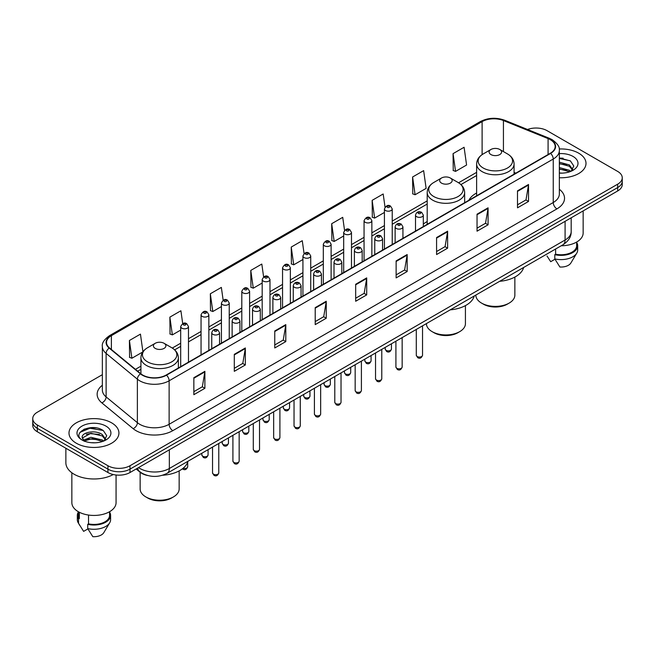 <?xml version="1.0" encoding="UTF-8"?>
<svg xmlns="http://www.w3.org/2000/svg" width="655" height="655" viewBox="0 0 655 655"><rect width="100%" height="100%" fill="white"/><g stroke="black" fill="none" stroke-linecap="round" stroke-linejoin="round"><path stroke-width="0.98" d="M427.199 221.546A27.567 15.917 0 0 0 423.31 224.125M476.627 193.004A27.567 15.917 0 0 0 468.874 200.266M147.473 475.464A15.605 9.006 180 0 1 140.031 472.173L136.15 468.972M96.039 427.879A20.804 12.011 0 0 0 83.865 429.32M563.12 158.207A20.804 12.011 0 0 0 559.337 158.191M102.352 374.676L37.319 412.224A15.605 9.006 0 0 0 32.75 418.594L32.75 425.39A15.605 9.006 0 0 0 37.319 431.76L107.936 472.525A15.605 9.006 0 0 0 130.001 472.525L617.681 190.965A15.605 9.006 0 0 0 622.25 184.595L622.25 181.198A15.605 9.006 0 0 1 617.681 187.567A15.605 9.006 0 0 0 622.25 181.198L622.25 177.8A15.605 9.006 0 0 0 617.681 171.43L547.064 130.664A15.605 9.006 0 0 0 527.529 129.477M32.75 418.594A15.605 9.006 0 0 0 37.319 424.964L107.936 465.73A15.605 9.006 0 0 0 130.001 465.73L130.001 469.127L617.681 187.567L130.001 469.127A15.605 9.006 0 0 1 107.936 469.127A15.605 9.006 0 0 0 130.001 469.127L130.001 472.525M37.319 424.964L37.319 428.362L107.936 469.127L37.319 428.362A15.605 9.006 0 0 1 32.75 421.992A15.605 9.006 0 0 0 37.319 428.362L37.319 431.76M578.692 153.172A24.964 14.41 0 0 0 559.223 148.988A24.964 14.41 0 0 1 578.692 153.172A24.964 14.41 0 0 1 586.004 163.365A24.964 14.41 0 0 0 578.692 153.172M111.612 422.835A24.964 14.41 0 0 0 84.405 419.716A24.964 14.41 0 0 0 68.996 433.029A24.964 14.41 0 0 0 76.308 443.222A24.964 14.41 0 0 0 103.515 446.35A24.964 14.41 0 0 0 118.923 433.029A24.964 14.41 0 0 0 111.612 422.835A24.964 14.41 0 0 0 84.405 419.716A24.964 14.41 0 0 0 68.996 433.029A24.964 14.41 0 0 0 76.308 443.222A24.964 14.41 0 0 0 103.515 446.35A24.964 14.41 0 0 0 118.923 433.029A24.964 14.41 0 0 0 111.612 422.835M550.298 139.662A16.645 9.612 180 0 1 555.178 146.458A16.645 9.612 180 0 1 550.298 153.254L166.19 375.02A16.645 9.612 180 0 1 140.784 373.735L109.524 347.961A16.645 9.612 180 0 1 106.519 342.45A16.645 9.612 180 0 1 111.391 335.655L482.113 121.617A16.645 9.612 180 0 1 503.433 120.536L548.079 138.59A16.645 9.612 180 0 1 550.298 139.662M550.593 139.499A17.063 9.85 0 0 0 548.317 138.393L503.67 120.34A17.063 9.85 0 0 0 481.826 121.445L111.096 335.483A17.063 9.85 0 0 0 109.189 348.1L140.448 373.874A17.063 9.85 0 0 0 166.485 375.192L550.593 153.426A17.063 9.85 0 0 0 550.593 139.499M193.847 377.698L193.847 394.687L204.884 388.317L204.884 371.328L193.847 377.698M193.847 391.665L202.346 386.761L204.835 371.893A4.159 2.399 -120 0 0 204.884 371.328M202.272 386.81L204.884 388.317M234.302 354.339L234.302 371.328L245.338 364.958L245.338 347.969L234.302 354.339M234.302 368.315L242.8 363.402L245.289 348.534A4.159 2.399 -120 0 0 245.338 347.969M242.727 363.451L245.338 364.958M274.756 330.98L274.756 347.969L285.793 341.599L285.793 324.61L274.756 330.98M274.756 344.956L283.255 340.051L285.752 325.175A4.159 2.399 -120 0 0 285.793 324.61M283.181 340.092L285.793 341.599M315.219 307.629L315.219 324.61L326.247 318.24L326.247 301.251L315.219 307.629M315.219 321.597L323.717 316.692L326.206 301.816A4.159 2.399 -120 0 0 326.247 301.251M323.635 316.733L326.247 318.24M517.499 190.842L517.499 207.823L528.528 201.453L528.528 184.473L517.499 190.842M517.499 204.81L525.998 199.906L528.487 185.037A4.159 2.399 -120 0 0 528.528 184.473M525.916 199.947L528.528 201.453M477.036 214.193L477.036 231.182L488.073 224.812L488.073 207.823L477.036 214.193M477.036 228.169L485.535 223.265L488.032 208.388A4.159 2.399 -120 0 0 488.073 207.823M485.461 223.306L488.073 224.812M436.582 237.552L436.582 254.541L447.619 248.171L447.619 231.182L436.582 237.552M436.582 251.528L445.081 246.624L447.57 231.747A4.159 2.399 -120 0 0 447.619 231.182M445.007 246.665L447.619 248.171M396.128 260.911L396.128 277.9L407.164 271.53L407.164 254.541L396.128 260.911M396.128 274.887L404.626 269.975L407.115 255.106A4.159 2.399 -120 0 0 407.164 254.541M404.553 270.024L407.164 271.53M355.673 284.27L355.673 301.259L366.702 294.881L366.702 277.9L355.673 284.27M355.673 298.238L364.172 293.334L366.661 278.465A4.159 2.399 -120 0 0 366.702 277.9M364.098 293.375L366.702 294.881M559.337 177.742A24.964 14.41 0 0 0 586.004 163.365A24.964 14.41 0 0 1 559.337 177.742M130.001 465.73L617.681 184.17A15.605 9.006 0 0 0 622.25 177.8M223.159 300.227L221.357 287.414L210.329 293.784L210.501 310.666M182.704 323.603L180.903 310.765L169.866 317.135L170.046 334.025M142.921 351.776L140.448 334.124L129.412 340.494L129.592 357.376M344.546 230.314L342.729 217.337L331.692 223.707L331.872 240.598M385.025 207.119L383.183 193.978L372.146 200.356L372.327 217.239M412.601 176.997L415.098 194.748L426.127 188.378L423.638 170.627L412.601 176.997L412.781 193.88M453.063 153.638L455.552 171.389L466.581 165.019L464.092 147.269L453.063 153.638L453.235 170.521M263.613 276.885L261.812 264.055L250.783 270.425L250.955 287.308M304.076 253.575L302.266 240.696L291.238 247.066L291.418 263.949M291.238 247.066L293.727 264.817L302.929 259.503M293.727 264.817L291.238 263.883M331.692 223.707L334.181 241.458L343.678 235.972M334.181 241.458L331.692 240.524M372.146 200.356L374.635 218.099L384.428 212.449M374.635 218.099L372.146 217.173M415.098 194.748L412.601 193.814M455.552 171.389L453.063 170.456M250.783 270.425L253.272 288.175L262.18 283.026M253.272 288.175L250.783 287.242M210.329 293.784L212.818 311.526L221.431 306.556M212.818 311.526L210.329 310.601M169.866 317.135L172.363 334.885L180.682 330.087M172.363 334.885L169.866 333.952M129.412 340.494L131.901 358.244L142.798 351.948M131.901 358.244L129.412 357.311M561.212 245.772A22.106 12.764 0 0 0 583.146 233.008L583.146 210.902M559.337 172.969L562.162 173.133M559.337 167.574L569.359 170.292L570.734 171.397M559.337 168.924L569.359 171.643M559.337 162.178L569.359 164.904L572.732 169.571M559.337 163.545L569.359 166.247L572.47 169.915M559.337 173.108A16.956 9.792 0 0 0 573.035 170.284A16.956 9.792 0 0 0 573.035 156.439A16.956 9.792 0 0 0 559.337 153.622M571.135 171.233L573.788 166.018L570.431 160.95L559.337 157.921M546.999 255.958L550.699 261.697L554.99 259.224M555.612 249.006L555.612 254.197A15.605 9.006 0 0 0 576.646 245.748L576.646 242.047M555.612 254.197L554.801 254.664L554.801 258.905L559.894 267.011A10.406 6.01 0 0 0 570.873 262.999L576.777 253.133A16.645 9.612 0 0 0 577.685 249.997L577.685 245.748A16.645 9.612 0 0 0 576.646 242.407M554.801 258.905A16.645 9.612 0 0 0 576.777 253.133M554.801 254.664A16.645 9.612 0 0 0 577.685 245.748M559.337 158.445L570.202 160.794M559.337 163.832L566.526 164.79M559.337 169.227L566.51 170.177M475.849 295.053L475.849 295.143A19.503 11.258 0 0 0 481.564 303.101L483.406 304.166A16.907 9.759 0 0 0 507.306 304.166L509.148 303.101A19.503 11.258 0 0 0 514.863 295.143L514.863 277.073M483.406 304.166L481.564 303.101A19.503 11.258 0 0 0 509.148 303.101M490.939 154.572A6.239 3.603 0 0 0 499.765 154.572A6.239 3.603 0 0 0 499.765 149.479L507.519 153.95A17.202 9.931 0 0 1 507.519 167.991A17.202 9.931 0 0 1 483.193 167.991A17.202 9.931 0 0 1 483.193 153.95C478.961 156.463 476.766 159.812 476.627 163.979A18.725 10.807 0 0 0 482.113 171.618A18.725 10.807 0 0 0 502.524 173.96A18.725 10.807 0 0 0 514.077 163.979C513.946 159.812 511.751 156.463 507.519 153.95L499.765 149.479A6.239 3.603 0 0 0 490.939 149.479A6.239 3.603 0 0 0 490.939 154.572M499.642 281.314A28.607 16.514 0 0 0 523.64 267.469M426.421 323.595L426.421 323.676A19.503 11.258 0 0 0 432.136 331.643L433.97 332.707A16.907 9.759 0 0 0 457.878 332.707L459.72 331.643A19.503 11.258 0 0 0 465.427 323.676L465.427 305.607M433.97 332.707L432.136 331.643A19.503 11.258 0 0 0 459.72 331.643M441.511 183.113A6.239 3.603 0 0 0 450.337 183.113A6.239 3.603 0 0 0 450.337 178.013L458.091 182.491A17.202 9.931 0 0 1 458.091 196.533A17.202 9.931 0 0 1 433.766 196.533A17.202 9.931 0 0 1 433.766 182.491C429.524 185.005 427.338 188.345 427.199 192.513A18.725 10.807 0 0 0 432.685 200.16A18.725 10.807 0 0 0 453.088 202.501A18.725 10.807 0 0 0 464.649 192.513C464.51 188.345 462.324 185.005 458.091 182.491L450.337 178.013A6.239 3.603 0 0 0 441.511 178.013A6.239 3.603 0 0 0 441.511 183.113M450.214 309.856A28.607 16.514 0 0 0 474.212 296.003M140.137 472.263L140.137 488.966A19.503 11.258 0 0 0 145.852 496.924L147.694 497.988A16.907 9.759 0 0 0 171.594 497.988L173.436 496.924A19.503 11.258 0 0 0 179.151 488.966L179.151 470.888M147.694 497.988L145.852 496.924A19.503 11.258 0 0 0 173.436 496.924M155.235 348.394A6.239 3.603 0 0 0 164.061 348.394A6.239 3.603 0 0 0 164.061 343.294L171.806 347.772A17.202 9.931 0 0 1 171.806 361.814A17.202 9.931 0 0 1 147.481 361.814A17.202 9.931 0 0 1 147.481 347.772C143.249 350.286 141.054 353.626 140.923 357.794A18.725 10.807 0 0 0 146.401 365.441A18.725 10.807 0 0 0 166.812 367.782A18.725 10.807 0 0 0 178.373 357.794C178.234 353.626 176.039 350.286 171.806 347.772L164.061 343.294A6.239 3.603 0 0 0 155.235 343.294A6.239 3.603 0 0 0 155.235 348.394M162.604 475.235A28.607 16.514 0 0 0 187.928 461.284M65.868 448.241L65.868 462.758A28.083 16.219 0 0 0 74.097 474.228A28.083 16.219 0 0 0 113.258 474.539M71.853 472.763L71.853 502.68A22.106 12.764 0 0 0 78.33 511.702A22.106 12.764 0 0 0 102.417 514.47A22.106 12.764 0 0 0 116.066 502.68L116.066 475.006M91.119 442.682L95.081 442.805M83.341 440.193L90.914 437.311L102.27 439.964L103.646 441.069M83.897 441.036L92.543 438.596L102.27 441.314M82.203 437.343L84.143 441.02M82.219 437.671C81.015 432.456 95.327 429.377 102.27 434.568L105.651 439.235M82.276 438.023L90.889 433.274L102.27 435.911L105.381 439.587M104.047 440.897L106.708 435.681L103.343 430.622C91.446 422.066 70.298 433.34 82.514 440.25L83.119 440.618M105.954 426.11A16.956 9.792 0 0 0 81.965 426.11A16.956 9.792 0 0 0 81.965 439.955A16.956 9.792 0 0 0 105.954 439.955A16.956 9.792 0 0 0 105.954 426.11M78.354 511.719L78.354 515.419A15.605 9.006 0 0 0 79.329 518.555L79.329 512.251M78.354 512.079A16.645 9.612 0 0 0 77.315 515.419L77.315 519.669A16.645 9.612 0 0 0 78.223 522.805A16.645 9.612 0 0 0 78.526 523.263L83.619 531.369L87.909 528.896M78.526 523.263L78.526 519.022L79.329 518.555M77.315 515.419A16.645 9.612 0 0 0 78.526 519.022M84.405 441.364L82.26 437.941M88.523 515.051L88.523 523.861A15.605 9.006 0 0 0 109.565 515.419L109.565 511.719M88.523 523.861L87.721 524.327L87.721 528.577L92.813 536.674A10.406 6.01 0 0 0 103.793 532.671L109.688 522.805A16.645 9.612 0 0 0 110.605 519.669L110.605 515.419A16.645 9.612 0 0 0 109.565 512.079M87.721 528.577A16.645 9.612 0 0 0 109.688 522.805M87.721 524.327A16.645 9.612 0 0 0 110.605 515.419M80.033 432.325L89.989 428.231L103.113 430.466M86.255 434.306L89.989 433.626L99.445 434.453M86.206 439.71L89.989 439.022L99.429 439.841M138.532 467.596A20.804 12.011 0 0 0 139.933 468.489A20.804 12.011 0 0 0 169.35 468.489L565.085 240.017A20.804 12.011 0 0 0 571.185 231.526C571.332 236.684 568.581 241.106 562.932 244.782L167.197 473.254A10.406 6.01 60 0 0 169.35 468.489L169.35 449.805M565.085 221.333L565.085 240.017A10.406 6.01 60 0 1 562.932 244.782M137.689 468.088A10.406 6.959 129.5 0 0 139.507 471.469L136.346 468.865M617.681 190.965L617.681 184.17M107.936 472.525L107.936 465.73M559.337 189.262A26.003 15.016 180 0 1 556.922 208.888L172.814 430.654A5.199 3.005 60 0 1 169.129 424.284L553.246 202.518A20.804 12.011 0 0 0 559.337 194.027L559.337 150.535A20.804 12.011 180 0 1 553.246 159.034A5.199 3.005 -120 0 0 550.593 153.426M172.814 430.654A26.003 15.016 180 0 1 136.035 430.654A26.003 15.016 180 0 1 133.121 428.648L101.853 402.874A26.003 15.016 180 0 1 102.352 385.246M139.711 424.284A20.804 12.011 0 0 0 169.129 424.284L169.129 380.792A20.804 12.011 180 0 1 137.378 379.188L106.118 353.413A20.804 12.011 180 0 1 102.352 346.528L102.352 390.012A20.804 12.011 0 0 0 106.118 396.905L137.378 422.68A20.804 12.011 0 0 0 139.711 424.284M559.337 150.535C560.033 147.285 557.642 143.666 552.165 139.662L549.43 138.336A5.199 2.44 112 0 0 548.317 138.393M549.43 138.336L504.784 120.283C496.171 117.237 487.991 117.679 480.254 121.617A5.199 3.005 60 0 1 481.826 121.445M111.096 335.483A5.199 3.005 -120 0 0 109.524 335.647C104.129 339.536 101.738 343.154 102.352 346.528M109.189 348.1A5.199 3.48 129.5 0 0 106.118 353.413L106.118 396.905A5.199 3.48 -50.5 0 1 101.853 402.874M504.784 120.283A5.199 2.44 112 0 0 503.67 120.34M140.448 373.874A5.199 3.48 129.5 0 0 137.378 379.188L137.378 422.68A5.199 3.48 -50.5 0 1 133.121 428.648M166.485 375.192A5.199 3.005 60 0 1 169.129 380.792L553.246 159.034L553.246 202.518A5.199 3.005 60 0 0 556.922 208.888M111.391 335.655L111.391 349.5M548.079 138.59L548.079 154.539M503.433 120.536L503.433 151.592M515.87 173.133L514.077 172.412M482.113 121.617L482.113 154.621M476.627 172.347L458.566 182.778M427.199 200.888L392.23 221.079M384.428 225.582L371.86 232.836M364.057 237.339L351.481 244.602M343.678 249.105L331.111 256.367M323.308 260.87L310.732 268.132M302.929 272.636L290.353 279.89M282.551 284.393L269.983 291.655M262.18 296.158L249.604 303.421M241.801 307.924L229.234 315.186M221.431 319.689L208.855 326.943M201.052 331.455L188.484 338.709M180.682 343.212L172.29 348.059M140.923 366.17L135.446 369.33M355.673 284.802L366.661 278.465M396.128 261.451L407.115 255.106M436.582 238.093L447.57 231.747M477.036 214.734L488.032 208.388M517.499 191.375L528.487 185.037M315.219 308.161L326.206 301.816M274.756 331.52L285.752 325.175M234.302 354.879L245.289 348.534M193.847 378.238L204.835 371.893M422.532 355.256C421.501 358.064 419.904 358.883 417.743 357.72L416.285 355.256A3.119 1.801 0 0 0 417.202 356.525A3.119 1.801 0 0 0 420.6 356.918A3.119 1.801 0 0 0 422.532 355.256L422.532 325.838M416.654 216.699A3.897 2.252 180 0 1 415.507 215.11C416.506 211.909 418.545 210.984 421.632 212.326L423.31 215.11A3.897 2.252 180 0 1 420.903 217.19A3.897 2.252 180 0 1 416.654 216.699M420.33 212.457A1.302 0.753 0 0 0 418.488 212.457A1.302 0.753 0 0 0 418.488 213.514A1.302 0.753 0 0 0 420.33 213.514A1.302 0.753 0 0 0 420.33 212.457M402.154 367.021C401.13 369.821 399.534 370.648 397.364 369.485L395.915 367.021A3.119 1.801 0 0 0 396.824 368.29A3.119 1.801 0 0 0 400.23 368.683A3.119 1.801 0 0 0 402.154 367.021L402.154 337.603M396.275 228.464A3.897 2.252 180 0 1 395.129 226.876C396.128 223.674 398.166 222.741 401.253 224.092L402.931 226.876A3.897 2.252 180 0 1 400.524 228.955A3.897 2.252 180 0 1 396.275 228.464M399.951 224.215A1.302 0.753 0 0 0 398.117 224.215A1.302 0.753 0 0 0 398.117 225.279A1.302 0.753 0 0 0 399.951 225.279A1.302 0.753 0 0 0 399.951 224.215M381.783 378.778C380.752 381.587 379.155 382.405 376.993 381.243L375.536 378.778A3.119 1.801 0 0 0 376.453 380.056A3.119 1.801 0 0 0 379.851 380.449A3.119 1.801 0 0 0 381.783 378.778L381.783 349.369M375.896 240.229A3.897 2.252 180 0 1 374.758 238.633C375.757 235.432 377.796 234.506 380.874 235.849L382.561 238.633A3.897 2.252 180 0 1 380.154 240.721A3.897 2.252 180 0 1 375.896 240.229M379.581 235.98A1.302 0.753 0 0 0 377.738 235.98A1.302 0.753 0 0 0 377.738 237.044A1.302 0.753 0 0 0 379.581 237.044A1.302 0.753 0 0 0 379.581 235.98M361.404 390.544C360.373 393.352 358.776 394.171 356.615 393.008L355.166 390.544A3.119 1.801 0 0 0 356.074 391.821A3.119 1.801 0 0 0 359.48 392.206A3.119 1.801 0 0 0 361.404 390.544L361.404 361.134M355.526 251.995A3.897 2.252 180 0 1 354.38 250.398C355.378 247.197 357.417 246.272 360.504 247.615L362.182 250.398A3.897 2.252 180 0 1 359.775 252.478A3.897 2.252 180 0 1 355.526 251.995M359.202 247.746A1.302 0.753 0 0 0 357.36 247.746A1.302 0.753 0 0 0 357.36 248.81A1.302 0.753 0 0 0 359.202 248.81A1.302 0.753 0 0 0 359.202 247.746M341.026 402.309C340.002 405.118 338.406 405.936 336.236 404.774L334.787 402.309A3.119 1.801 0 0 0 335.704 403.578A3.119 1.801 0 0 0 339.102 403.971A3.119 1.801 0 0 0 341.026 402.309L341.026 372.892M335.147 263.752A3.897 2.252 180 0 1 334.009 262.164C335.008 258.962 337.047 258.037 340.125 259.38L341.812 262.164A3.897 2.252 180 0 1 339.405 264.243A3.897 2.252 180 0 1 335.147 263.752M338.831 259.511A1.302 0.753 0 0 0 336.989 259.511A1.302 0.753 0 0 0 336.989 260.567A1.302 0.753 0 0 0 338.831 260.567A1.302 0.753 0 0 0 338.831 259.511M320.655 414.075C319.624 416.875 318.027 417.702 315.866 416.539L314.416 414.075A3.119 1.801 0 0 0 315.325 415.344A3.119 1.801 0 0 0 318.731 415.737A3.119 1.801 0 0 0 320.655 414.075L320.655 384.657M314.777 275.518A3.897 2.252 180 0 1 313.63 273.929C314.629 270.728 316.668 269.794 319.755 271.145L321.433 273.929A3.897 2.252 180 0 1 319.026 276.009A3.897 2.252 180 0 1 314.777 275.518M318.453 271.268A1.302 0.753 0 0 0 316.611 271.268A1.302 0.753 0 0 0 316.611 272.333A1.302 0.753 0 0 0 318.453 272.333A1.302 0.753 0 0 0 318.453 271.268M300.277 425.832C299.253 428.64 297.657 429.459 295.487 428.296L294.038 425.832A3.119 1.801 0 0 0 294.955 427.109A3.119 1.801 0 0 0 298.352 427.502A3.119 1.801 0 0 0 300.277 425.832L300.277 396.422M294.398 287.283A3.897 2.252 180 0 1 293.26 285.686C294.251 282.493 296.297 281.56 299.376 282.911L301.063 285.686A3.897 2.252 180 0 1 298.647 287.774A3.897 2.252 180 0 1 294.398 287.283M298.074 283.034A1.302 0.753 0 0 0 296.24 283.034A1.302 0.753 0 0 0 296.24 284.098A1.302 0.753 0 0 0 298.074 284.098A1.302 0.753 0 0 0 298.074 283.034M279.906 437.597C278.874 440.406 277.278 441.224 275.116 440.062L273.659 437.597A3.119 1.801 0 0 0 274.576 438.875A3.119 1.801 0 0 0 277.974 439.259A3.119 1.801 0 0 0 279.906 437.597L279.906 408.188M274.027 299.048A3.897 2.252 180 0 1 272.881 297.452C273.88 294.251 275.919 293.325 279.005 294.668L280.684 297.452A3.897 2.252 180 0 1 278.277 299.531A3.897 2.252 180 0 1 274.027 299.048M277.704 294.799A1.302 0.753 0 0 0 275.861 294.799A1.302 0.753 0 0 0 275.861 295.863A1.302 0.753 0 0 0 277.704 295.863A1.302 0.753 0 0 0 277.704 294.799M259.527 449.363C258.504 452.171 256.907 452.99 254.738 451.827L253.288 449.363A3.119 1.801 0 0 0 254.197 450.632A3.119 1.801 0 0 0 257.603 451.025A3.119 1.801 0 0 0 259.527 449.363L259.527 419.945M253.649 310.806A3.897 2.252 180 0 1 252.511 309.217C253.501 306.016 255.54 305.091 258.627 306.434L260.305 309.217A3.897 2.252 180 0 1 257.898 311.297A3.897 2.252 180 0 1 253.649 310.806M257.325 306.565A1.302 0.753 0 0 0 255.491 306.565A1.302 0.753 0 0 0 255.491 307.621A1.302 0.753 0 0 0 257.325 307.621A1.302 0.753 0 0 0 257.325 306.565M239.157 461.128C238.125 463.928 236.529 464.755 234.367 463.593L232.91 461.128A3.119 1.801 0 0 0 233.827 462.397A3.119 1.801 0 0 0 237.225 462.79A3.119 1.801 0 0 0 239.157 461.128L239.157 431.71M233.278 322.571A3.897 2.252 180 0 1 232.132 320.983C233.131 317.781 235.17 316.856 238.256 318.199L239.935 320.983A3.897 2.252 180 0 1 237.528 323.062A3.897 2.252 180 0 1 233.278 322.571M236.954 318.33A1.302 0.753 0 0 0 235.112 318.33A1.302 0.753 0 0 0 235.112 319.386A1.302 0.753 0 0 0 236.954 319.386A1.302 0.753 0 0 0 236.954 318.33M218.778 472.885C217.755 475.694 216.158 476.512 213.989 475.35L212.539 472.885A3.119 1.801 0 0 0 213.448 474.163A3.119 1.801 0 0 0 216.854 474.556A3.119 1.801 0 0 0 218.778 472.885L218.778 443.476M212.9 334.337A3.897 2.252 180 0 1 211.753 332.74C212.752 329.547 214.791 328.613 217.878 329.964L219.556 332.74A3.897 2.252 180 0 1 217.149 334.828A3.897 2.252 180 0 1 212.9 334.337M216.576 330.087A1.302 0.753 0 0 0 214.742 330.087A1.302 0.753 0 0 0 214.742 331.152A1.302 0.753 0 0 0 216.576 331.152A1.302 0.753 0 0 0 216.576 330.087M386.123 350.351A3.119 1.801 0 0 0 389.529 350.736A3.119 1.801 0 0 0 391.453 349.074C390.421 351.882 388.824 352.701 386.663 351.538L385.214 349.074A3.119 1.801 0 0 0 386.123 350.351M392.23 244.52L392.23 208.929A3.897 2.252 180 0 1 389.823 211.008A3.897 2.252 180 0 1 385.574 210.525A3.897 2.252 180 0 1 384.428 208.929L384.428 249.023M387.408 207.34A1.302 0.753 0 0 0 389.25 207.34A1.302 0.753 0 0 0 389.25 206.276A1.302 0.753 0 0 0 387.408 206.276A1.302 0.753 0 0 0 387.408 207.34M365.752 362.109A3.119 1.801 0 0 0 369.15 362.502A3.119 1.801 0 0 0 371.074 360.839C370.05 363.648 368.454 364.467 366.284 363.304L364.835 360.839A3.119 1.801 0 0 0 365.752 362.109M371.86 256.277L371.86 220.694A3.897 2.252 180 0 1 369.453 222.774A3.897 2.252 180 0 1 365.195 222.282A3.897 2.252 180 0 1 364.057 220.694L364.057 260.78M367.037 219.098A1.302 0.753 0 0 0 368.871 219.098A1.302 0.753 0 0 0 368.871 218.041A1.302 0.753 0 0 0 367.037 218.041A1.302 0.753 0 0 0 367.037 219.098M345.373 373.874A3.119 1.801 0 0 0 348.771 374.267A3.119 1.801 0 0 0 350.703 372.605C349.672 375.405 348.075 376.232 345.914 375.069L344.456 372.605A3.119 1.801 0 0 0 345.373 373.874M351.481 268.042L351.481 232.46A3.897 2.252 180 0 1 349.074 234.539A3.897 2.252 180 0 1 344.825 234.048A3.897 2.252 180 0 1 343.678 232.46L343.678 272.546M346.659 230.863A1.302 0.753 0 0 0 348.501 230.863A1.302 0.753 0 0 0 348.501 229.807A1.302 0.753 0 0 0 346.659 229.807A1.302 0.753 0 0 0 346.659 230.863M325.003 385.639A3.119 1.801 0 0 0 328.401 386.032A3.119 1.801 0 0 0 330.325 384.362C329.301 387.171 327.705 387.989 325.535 386.827L324.086 384.362A3.119 1.801 0 0 0 325.003 385.639M331.111 279.808L331.111 244.217A3.897 2.252 180 0 1 328.695 246.305A3.897 2.252 180 0 1 324.446 245.813A3.897 2.252 180 0 1 323.308 244.217L323.308 284.311M326.288 242.628A1.302 0.753 0 0 0 328.122 242.628A1.302 0.753 0 0 0 328.122 241.564A1.302 0.753 0 0 0 326.288 241.564A1.302 0.753 0 0 0 326.288 242.628M304.624 397.405A3.119 1.801 0 0 0 308.022 397.79A3.119 1.801 0 0 0 309.954 396.128C308.923 398.936 307.326 399.755 305.165 398.592L303.707 396.128A3.119 1.801 0 0 0 304.624 397.405M310.732 291.573L310.732 255.982A3.897 2.252 180 0 1 308.325 258.062A3.897 2.252 180 0 1 304.076 257.579A3.897 2.252 180 0 1 302.929 255.982L302.929 296.076M305.91 254.394A1.302 0.753 0 0 0 307.752 254.394A1.302 0.753 0 0 0 307.752 253.329A1.302 0.753 0 0 0 305.91 253.329A1.302 0.753 0 0 0 305.91 254.394M284.245 409.162A3.119 1.801 0 0 0 287.651 409.555A3.119 1.801 0 0 0 289.575 407.893C288.552 410.701 286.956 411.52 284.786 410.357L283.337 407.893A3.119 1.801 0 0 0 284.245 409.162M290.353 303.331L290.353 267.748A3.897 2.252 180 0 1 287.946 269.827A3.897 2.252 180 0 1 283.697 269.336A3.897 2.252 180 0 1 282.551 267.748L282.551 307.842M285.539 266.151A1.302 0.753 0 0 0 287.373 266.151A1.302 0.753 0 0 0 287.373 265.095A1.302 0.753 0 0 0 285.539 265.095A1.302 0.753 0 0 0 285.539 266.151M263.875 420.928A3.119 1.801 0 0 0 267.273 421.321A3.119 1.801 0 0 0 269.205 419.658C268.173 422.459 266.577 423.286 264.415 422.123L262.958 419.658A3.119 1.801 0 0 0 263.875 420.928M269.983 315.096L269.983 279.513A3.897 2.252 180 0 1 267.576 281.593A3.897 2.252 180 0 1 263.318 281.101A3.897 2.252 180 0 1 262.18 279.513L262.18 319.599M265.16 277.916A1.302 0.753 0 0 0 267.003 277.916A1.302 0.753 0 0 0 267.003 276.86A1.302 0.753 0 0 0 265.16 276.86A1.302 0.753 0 0 0 265.16 277.916M243.496 432.693A3.119 1.801 0 0 0 246.902 433.086A3.119 1.801 0 0 0 248.826 431.416C247.795 434.224 246.198 435.051 244.037 433.88L242.587 431.416A3.119 1.801 0 0 0 243.496 432.693M249.604 326.861L249.604 291.279A3.897 2.252 180 0 1 247.197 293.358A3.897 2.252 180 0 1 242.948 292.867A3.897 2.252 180 0 1 241.801 291.279L241.801 331.365M244.79 289.682A1.302 0.753 0 0 0 246.624 289.682A1.302 0.753 0 0 0 246.624 288.618A1.302 0.753 0 0 0 244.79 288.618A1.302 0.753 0 0 0 244.79 289.682M223.126 444.458A3.119 1.801 0 0 0 226.524 444.843A3.119 1.801 0 0 0 228.448 443.181C227.424 445.99 225.828 446.808 223.666 445.646L222.209 443.181A3.119 1.801 0 0 0 223.126 444.458M229.234 338.627L229.234 303.036A3.897 2.252 180 0 1 226.827 305.115A3.897 2.252 180 0 1 222.569 304.632A3.897 2.252 180 0 1 221.431 303.036L221.431 343.13M224.411 301.447A1.302 0.753 0 0 0 226.253 301.447A1.302 0.753 0 0 0 226.253 300.383A1.302 0.753 0 0 0 224.411 300.383A1.302 0.753 0 0 0 224.411 301.447M202.747 456.216A3.119 1.801 0 0 0 206.153 456.609A3.119 1.801 0 0 0 208.077 454.947C207.046 457.755 205.449 458.574 203.287 457.411L201.838 454.947A3.119 1.801 0 0 0 202.747 456.216M208.855 350.384L208.855 314.801A3.897 2.252 180 0 1 206.448 316.881A3.897 2.252 180 0 1 202.198 316.398A3.897 2.252 180 0 1 201.052 314.801L201.052 354.895M204.032 313.213A1.302 0.753 0 0 0 205.875 313.213A1.302 0.753 0 0 0 205.875 312.148A1.302 0.753 0 0 0 204.032 312.148A1.302 0.753 0 0 0 204.032 313.213M183.072 468.284A3.119 1.801 0 0 0 187.698 466.712C186.675 469.512 185.078 470.339 182.909 469.176L182.409 468.808M188.484 362.149L188.484 326.567A3.897 2.252 180 0 1 186.069 328.646A3.897 2.252 180 0 1 181.82 328.155A3.897 2.252 180 0 1 180.682 326.567L180.682 366.653M183.662 324.97A1.302 0.753 0 0 0 185.496 324.97A1.302 0.753 0 0 0 185.496 323.914A1.302 0.753 0 0 0 183.662 323.914A1.302 0.753 0 0 0 183.662 324.97M167.197 473.254C158.829 477.462 150.453 477.462 142.086 473.254L139.507 471.469M571.185 231.526L571.185 217.812M480.254 121.617L109.524 335.647M476.627 175.515L460.94 184.571M427.199 204.049L392.23 224.239M384.428 228.742L371.86 236.005M364.057 240.508L351.481 247.77M343.678 252.273L331.111 259.536M323.308 264.039L310.732 271.293M302.929 275.796L290.353 283.058M282.551 287.561L269.983 294.824M262.18 299.327L249.604 306.589M241.801 311.092L229.234 318.346M221.431 322.849L208.855 330.112M201.052 334.615L188.484 341.877M180.682 346.38L174.664 349.852M140.923 369.338L137.706 371.197M514.077 174.165L514.077 163.979M476.627 195.788L476.627 163.979M490.939 149.479L483.193 153.95M464.649 202.706L464.649 192.513M427.199 224.329L427.199 192.513M441.511 178.013L433.766 182.491M178.373 367.987L178.373 357.794M140.923 373.841L140.923 357.794M155.235 343.294L147.481 347.772M79.918 525.629L78.223 522.805M416.285 355.256L416.285 329.44M415.507 231.076L415.507 215.11M423.31 226.573L423.31 215.11M395.915 367.021L395.915 341.206M395.129 242.841L395.129 226.876M402.931 238.338L402.931 226.876M375.536 378.778L375.536 352.971M374.758 254.607L374.758 238.633M382.561 250.104L382.561 238.633M355.166 390.544L355.166 364.737M354.38 266.372L354.38 250.398M362.182 261.861L362.182 250.398M334.787 402.309L334.787 376.494M334.009 278.129L334.009 262.164M341.812 273.626L341.812 262.164M314.416 414.075L314.416 388.259M313.63 289.895L313.63 273.929M321.433 285.392L321.433 273.929M294.038 425.832L294.038 400.025M293.26 301.66L293.26 285.686M301.063 297.157L301.063 285.686M273.659 437.597L273.659 411.79M272.881 313.426L272.881 297.452M280.684 308.914L280.684 297.452M253.288 449.363L253.288 423.556M252.511 325.183L252.511 309.217M260.305 320.68L260.305 309.217M232.91 461.128L232.91 435.313M232.132 336.948L232.132 320.983M239.935 332.445L239.935 320.983M212.539 472.885L212.539 447.078M211.753 348.714L211.753 332.74M219.556 344.211L219.556 332.74M391.453 349.074L391.453 343.785M392.23 208.929L390.552 206.145C388.284 204.516 386.245 205.441 384.428 208.929M385.214 349.074L385.214 347.387M371.074 360.839L371.074 355.55M371.86 220.694L370.173 217.91C367.913 216.273 365.875 217.206 364.057 220.694M364.835 360.839L364.835 359.153M350.703 372.605L350.703 367.308M351.481 232.46L349.803 229.676C347.535 228.038 345.496 228.972 343.678 232.46M344.456 372.605L344.456 370.91M330.325 384.362L330.325 379.073M331.111 244.217L329.424 241.441C327.164 239.804 325.126 240.729 323.308 244.217M324.086 384.362L324.086 382.676M309.954 396.128L309.954 390.839M310.732 255.982L309.054 253.198C306.786 251.569 304.747 252.494 302.929 255.982M303.707 396.128L303.707 394.441M289.575 407.893L289.575 402.604M290.353 267.748L288.675 264.964C286.415 263.335 284.368 264.26 282.551 267.748M283.337 407.893L283.337 406.206M269.205 419.658L269.205 414.361M269.983 279.513L268.296 276.729C266.036 275.092 263.998 276.025 262.18 279.513M262.958 419.658L262.958 417.964M248.826 431.416L248.826 426.127M249.604 291.279L247.926 288.495C245.666 286.857 243.619 287.782 241.801 291.279M242.587 431.416L242.587 429.729M228.448 443.181L228.448 437.892M229.234 303.036L227.547 300.252C225.287 298.623 223.249 299.548 221.431 303.036M222.209 443.181L222.209 441.495M208.077 454.947L208.077 449.658M208.855 314.801L207.176 312.017C204.909 310.388 202.87 311.313 201.052 314.801M201.838 454.947L201.838 453.26M187.698 466.712L187.698 462.037M188.484 326.567L186.798 323.783C184.538 322.145 182.499 323.079 180.682 326.567"/></g></svg>
